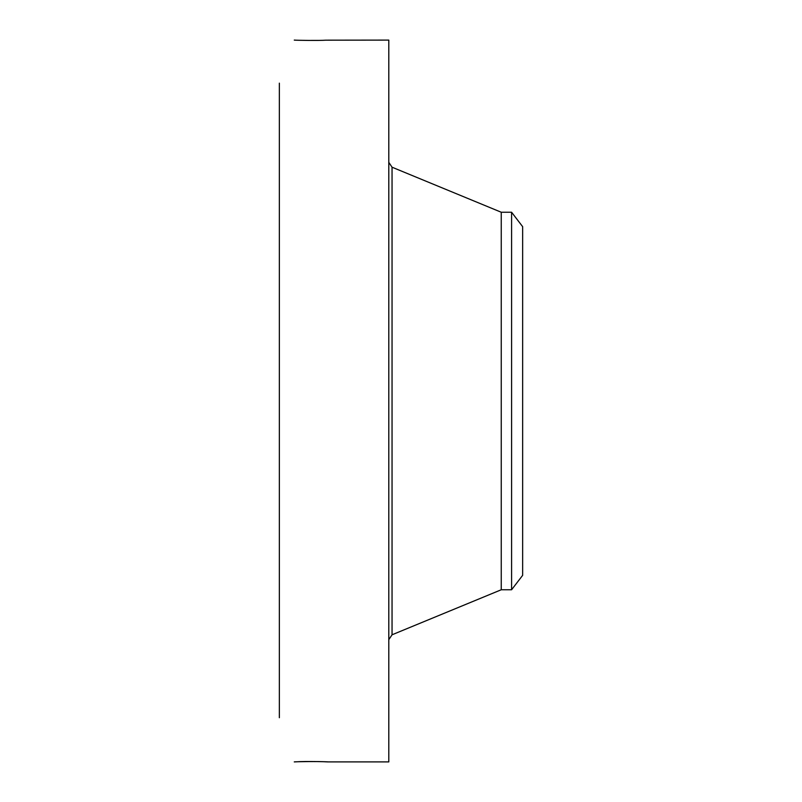<?xml version="1.0" encoding="UTF-8"?>
<svg xmlns="http://www.w3.org/2000/svg" width="802" height="802" viewBox="0 0 802 802"><rect width="100%" height="100%" fill="white"/><g stroke="black" fill="none" stroke-linecap="round" stroke-linejoin="round"><path stroke-width="1.2" d="M522.653 226.665L522.653 575.335L511.586 589.761L511.586 212.239L522.653 226.665M511.586 589.761L501.25 589.761L501.25 212.239L392.048 167.207L388.8 162.355M327.356 761.88L325.893 761.82C319.567 761.329 295.878 761.659 294.264 761.9L296.67 761.8C304.319 761.168 329.873 761.75 327.647 761.9L388.8 761.9L388.8 40.1L325.893 40.18C319.567 40.671 295.878 40.341 294.264 40.1L295.106 40.13M279.347 717.72L279.347 83.157M501.25 589.761L392.048 634.793L392.048 167.207M511.586 212.239L501.25 212.239M392.048 634.793L388.8 639.645"/></g></svg>
